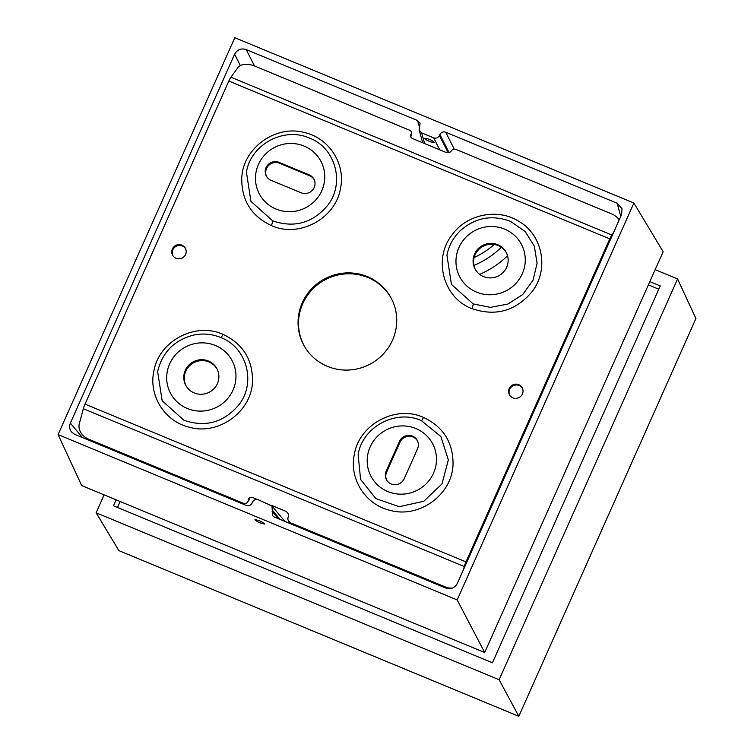 <?xml version="1.0" encoding="UTF-8"?>
<svg xmlns="http://www.w3.org/2000/svg" width="754" height="754" viewBox="0 0 754 754"><rect width="100%" height="100%" fill="white"/><g stroke="black" fill="none" stroke-linecap="round" stroke-linejoin="round"><path stroke-width="1.13" d="M506.434 252.816A17.644 17.182 -27.9 0 0 478.498 249.772A17.644 17.182 -27.9 0 0 475.274 269.348M497.725 244.692A17.644 17.182 152.1 0 1 503.389 272.203A17.644 17.182 152.1 0 1 475.029 268.905A17.644 17.182 152.1 0 1 497.725 244.692M217.152 369.168A17.644 17.182 -27.9 0 0 189.216 366.124A17.644 17.182 -27.9 0 0 185.993 385.699M208.443 361.034A17.644 17.182 152.1 0 1 214.108 388.555A17.644 17.182 152.1 0 1 185.748 385.256A17.644 17.182 152.1 0 1 208.443 361.034M309.149 174.834A9.925 9.661 152.1 0 1 312.335 190.319A9.925 9.661 152.1 0 1 301.157 192.788L271.082 180.329A9.925 9.661 152.1 0 1 267.896 164.843A9.925 9.661 152.1 0 1 279.074 162.383L309.149 174.834L309.621 175.729L279.546 163.269A9.925 9.661 -27.9 0 0 266.558 176.445M314.145 179.612A9.925 9.661 -27.9 0 0 309.621 175.729M404.201 478.733A9.925 9.661 152.1 0 1 386.416 479.648A9.925 9.661 152.1 0 1 386.161 471.259L399.479 441.354A9.925 9.661 152.1 0 1 417.264 440.44A9.925 9.661 152.1 0 1 417.518 448.828L404.201 478.733M417.49 440.892A9.925 9.661 -27.9 0 0 399.95 442.24L386.632 472.155A9.925 9.661 -27.9 0 0 386.661 480.091M465.934 564.096L610.844 238.641M522.465 388.291A7.276 7.088 -27.9 0 0 509.638 395.096M185.625 248.754A7.276 7.088 -27.9 0 0 172.798 255.559M391.467 298.669A49.623 48.313 -27.9 0 0 325.228 279.696A49.623 48.313 -27.9 0 0 303.796 345.181M613.36 232.977L611.871 235.031A6.616 1.178 112.5 0 0 609.779 238.867L465.963 561.9A6.616 1.178 112.5 0 0 464.285 566.527L463.418 569.76M247.435 502.239L249.027 500.053A4.411 3.487 -144 0 0 249.47 499.12L247.877 501.316A4.411 3.487 36 0 1 247.435 502.239A4.411 3.487 36 0 1 242.948 503.106L88.557 439.148A13.233 10.452 36 0 1 79.293 423.814L83.326 408.715A6.616 1.178 -67.5 0 1 85.004 404.097L228.83 81.064A6.616 1.178 -67.5 0 1 230.922 77.219L237.878 67.624A13.233 7.766 -165 0 1 254.682 66.041L409.064 129.99A4.411 2.592 -165 0 1 411.741 133.326A4.411 2.592 -165 0 1 411.486 133.844L410.676 136.87M512.89 397.829A7.276 7.088 152.1 0 1 512.494 384.992A7.276 7.088 152.1 0 1 521.08 396.02A7.276 7.088 152.1 0 1 512.89 397.829M176.04 258.292A7.276 7.088 152.1 0 1 175.654 245.455A7.276 7.088 152.1 0 1 184.24 256.483A7.276 7.088 152.1 0 1 176.04 258.292M327.415 366.35A49.623 48.313 152.1 0 1 303.56 344.738A49.623 48.313 152.1 0 1 324.757 278.801A49.623 48.313 152.1 0 1 391.232 298.226A49.623 48.313 152.1 0 1 383.315 354.012A49.623 48.313 152.1 0 1 327.415 366.35M410.393 136.04L410.694 134.938A4.411 2.592 15 0 0 410.44 135.466A4.411 2.592 15 0 0 413.107 138.793L445.19 152.082A4.411 2.592 15 0 0 450.788 151.554L451.589 150.461A4.411 2.592 -165 0 1 457.188 149.923L611.569 213.882A13.233 7.766 -165 0 1 619.1 220.083M410.694 134.938L411.486 133.844M410.742 136.983A4.411 2.592 15 0 0 410.817 136.776L411.741 133.326M452.654 588.007A13.233 10.452 36 0 1 445.454 586.989L291.063 523.04A4.411 3.487 36 0 1 287.981 517.923L288.433 516.198A4.411 3.487 -144 0 0 285.351 511.089L271.129 505.199M247.877 501.316L249.527 497.951M257.387 499.506L253.269 497.8A4.411 3.487 -144 0 0 248.773 498.658A4.411 3.487 -144 0 0 248.339 499.591M249.828 497.781L249.47 499.12M82.393 437.537L70.367 423.117C69.085 426.33 69.481 429.299 71.564 432.004L74.835 434.408L246.275 505.425C248.811 506.188 250.733 505.416 252.053 503.097L252.505 502.098C253.815 499.779 255.747 499.007 258.283 499.77L271.958 505.962L272.703 515.849L274.333 517.046L445.774 588.063C450.845 589.6 454.7 588.045 457.339 583.417L621.588 214.513L622.031 208.735L617.121 203.222L620.768 216.341M254.484 65.956L246.181 49.557C241.11 48.03 237.256 49.575 234.617 54.213L240.385 65.607M454.37 149.367L445.68 132.204C443.145 131.432 441.222 132.214 439.902 134.523L439.459 135.532C438.14 137.841 436.208 138.623 433.673 137.85L421.637 132.864L419.186 130.112L420.072 123.336L417.622 120.574L419.441 127.134M445.68 132.204L617.121 203.222M302.948 527.96A7.719 7.512 152.1 0 1 297.528 525.717M430.214 141.771L434.643 142.742C431.853 140.121 428.564 138.632 424.766 138.274C424.945 139.075 426.755 140.244 430.214 141.771M260.469 523.022L264.852 524.096C261.987 521.664 258.688 520.185 254.956 519.676C255.172 520.392 257.01 521.514 260.469 523.022M246.181 49.557L417.622 120.574M70.367 423.117L234.617 54.213M58.077 434.606L234.796 37.7L633.878 203.024L663.143 251.713L484.69 652.512L457.169 599.93L58.077 434.606L81.686 485.567L484.69 652.512M633.878 203.024L457.169 599.93M104.118 494.86L96.126 512.795L499.139 679.74L677.582 278.942L655.151 269.649M649.825 281.61L660.231 285.917L492.437 662.794L113.486 505.811L116.144 499.845M658.77 289.197L648.365 284.889M120.159 501.504L117.501 507.48M499.139 679.74L518.818 716.3L118.859 550.618L96.126 512.795M518.818 716.3L695.923 318.527L677.582 278.942M279.546 163.269L279.074 162.383M386.632 472.155L386.161 471.259M399.479 441.354L399.95 442.24M423.465 417.405C395.737 404.719 359.196 424.266 354.342 454.379C348.923 478.837 365.577 504.85 390.072 510.335C419.375 518.733 452.777 494.19 453.05 463.795C452.966 442.164 443.107 426.698 423.465 417.405A4.411 0.782 -67.5 0 1 421.307 420.591L440.873 436.509L448.338 459.902L442.004 483.898L423.805 501.25L399.281 506.707L375.86 498.601L360.572 479.412L358.141 454.634C362.457 426.905 395.709 408.97 421.269 420.572L421.307 420.591M465.963 561.9L85.004 404.097M228.83 81.064L609.779 238.867M471.816 308.612C495.501 316.68 515.548 311.082 531.966 291.817C549.355 269.8 542.861 234.946 518.78 221.308C497.847 207.963 466.867 214.164 452.136 234.758C432.834 258.867 443.173 297.858 471.816 308.612A4.411 0.782 112.5 0 0 473.173 303.909L451.439 284.399L446.933 255.201C448.837 245.606 453.352 237.387 460.458 230.545C475.463 217.52 492.183 214.475 510.628 221.412M271.317 225.559C299.046 238.245 335.596 218.698 340.45 188.585C345.86 164.127 329.215 138.114 304.72 132.629C275.408 124.231 242.015 148.774 241.742 179.169C241.827 200.8 251.685 216.266 271.317 225.559A4.411 0.782 112.5 0 0 272.675 220.847L250.931 201.346L246.435 172.138C250.762 144.429 284.004 126.512 309.545 138.114L310.328 138.463M222.967 334.352C195.239 321.666 158.698 341.204 153.835 371.326C148.425 395.775 165.069 421.788 189.574 427.282C218.877 435.68 252.27 411.137 252.543 380.742C252.467 359.102 242.609 343.636 222.967 334.352A4.411 0.782 -67.5 0 1 220.799 337.528L221.356 337.764M415.869 428.536A34.844 33.921 152.1 0 1 422.259 487.159A34.844 33.921 152.1 0 1 367.387 464.436A34.844 33.921 152.1 0 1 415.869 428.536M510.618 221.422L525.161 231.516L534.313 246.153L537.093 263.231L533.031 280.215L522.748 294.55L507.791 304.079L490.402 307.368L473.173 303.909M476.594 292.147A34.844 33.921 152.1 0 1 470.194 233.523A34.844 33.921 152.1 0 1 525.067 256.247A34.844 33.921 152.1 0 1 476.594 292.147M220.799 337.528C246.954 347.349 256.398 382.947 238.773 404.955C223.75 422.513 205.465 427.612 183.929 420.251L162.148 400.751L157.643 371.581C162.233 352.391 174.136 340.243 193.363 335.125C203.014 333.089 212.345 333.965 221.365 337.773M187.312 408.489A34.844 33.921 152.1 0 1 169.659 363.862A34.844 33.921 152.1 0 1 215.361 345.483A34.844 33.921 152.1 0 1 233.014 390.11A34.844 33.921 152.1 0 1 187.312 408.489M310.101 138.35L309.545 138.114C335.69 147.869 345.2 183.495 327.575 205.512C312.59 223.099 294.296 228.217 272.675 220.847M276.087 209.084A34.844 33.921 152.1 0 1 258.443 164.457A34.844 33.921 152.1 0 1 304.145 146.078A34.844 33.921 152.1 0 1 321.798 190.705A34.844 33.921 152.1 0 1 276.087 209.084M230.922 77.219L611.871 235.031L611.004 238.264M465.774 564.473L464.285 566.527L83.326 408.715M278.113 518.62L272.109 511.401M121.714 453.823L122.063 453.031M112.638 449.12L112.28 449.921M479.667 274.371A90.725 88.322 -27.9 0 0 507.565 255.794M501.316 247.265A81.903 79.745 152.1 0 1 473.908 265.38M474.115 257.566A80.961 78.821 -27.9 0 0 494.228 244.466M424.615 143.552L421.637 132.864M272.552 510.401L280.073 519.431M439.902 134.523L449.016 152.534M433.673 137.85L439.723 149.82M448.112 152.638L439.459 135.532M421.863 420.826L421.269 420.572M422.702 142.77L419.186 130.112M271.958 505.962L284.823 521.391"/></g></svg>
